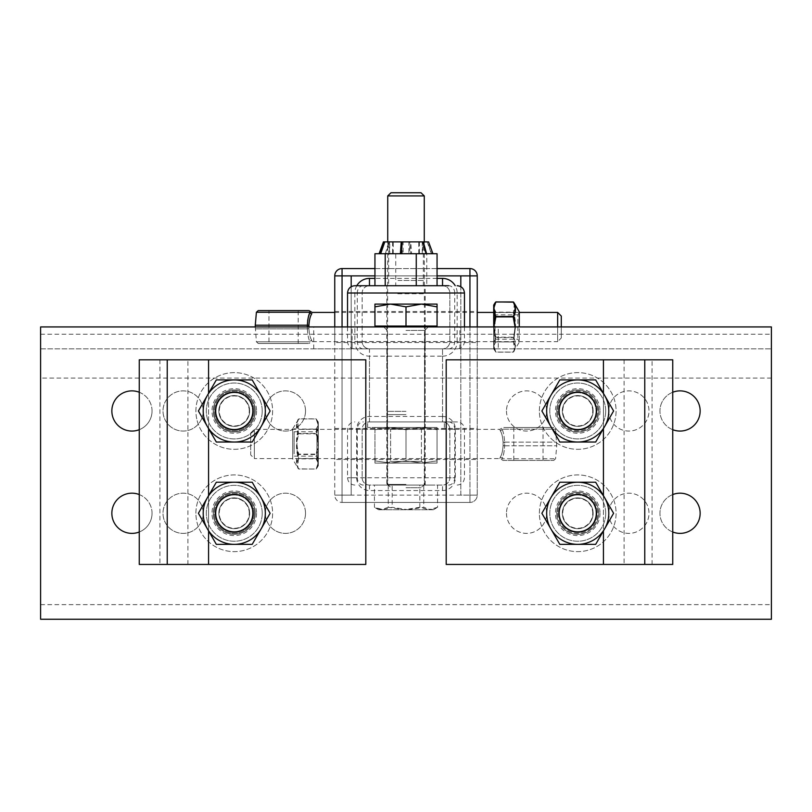 <?xml version="1.0" encoding="UTF-8"?>
<svg xmlns="http://www.w3.org/2000/svg" width="812" height="812" viewBox="0 0 812 812"><rect width="100%" height="100%" fill="white"/><g stroke="black" fill="none" stroke-linecap="round" stroke-linejoin="round"><path stroke-width="0.61" stroke-dasharray="4.06 3.04" d="M352.103 348.855L313.736 348.855L352.103 348.855L352.103 326.931L313.736 326.931L352.103 326.931M498.263 348.855L459.897 348.855L498.263 348.855L498.263 326.931L459.897 326.931L498.263 326.931M386.816 485.068L425.183 485.068L386.816 485.068L386.816 421.935L425.183 421.935L386.816 421.935L386.816 348.855L425.183 348.855L386.816 348.855L425.183 348.855L425.183 326.931L386.816 326.931L425.183 326.931L386.816 326.931L425.183 326.931L425.183 348.855L386.816 348.855L425.183 348.855L386.816 348.855L425.183 348.855L386.816 348.855L425.183 348.855L386.816 348.855L386.816 285.712L425.183 285.712L386.816 285.712M305.515 513.285A20.097 20.097 0 0 0 285.418 493.188A20.097 20.097 0 0 0 265.321 513.285A20.097 20.097 0 0 1 295.466 495.878A20.097 20.097 0 0 1 295.466 530.683A20.097 20.097 0 0 1 265.321 513.285A20.097 20.097 0 0 0 285.418 533.382A20.097 20.097 0 0 0 305.515 513.285M305.515 410.973A20.097 20.097 0 0 0 285.418 390.876A20.097 20.097 0 0 0 265.321 410.973A20.097 20.097 0 0 1 295.466 393.566A20.097 20.097 0 0 1 295.466 428.371A20.097 20.097 0 0 1 265.321 410.973A20.097 20.097 0 0 0 285.418 431.07A20.097 20.097 0 0 0 305.515 410.973M254.359 410.973A20.097 20.097 0 0 0 234.262 390.876A20.097 20.097 0 0 0 214.165 410.973A20.097 20.097 0 0 1 244.31 393.566A20.097 20.097 0 0 1 244.31 428.371A20.097 20.097 0 0 1 214.165 410.973A20.097 20.097 0 0 0 234.262 431.07A20.097 20.097 0 0 0 254.359 410.973M203.203 410.973A20.097 20.097 0 0 0 183.106 390.876A20.097 20.097 0 0 0 163.009 410.973A20.097 20.097 0 0 1 193.154 393.566A20.097 20.097 0 0 1 193.154 428.371A20.097 20.097 0 0 1 163.009 410.973A20.097 20.097 0 0 0 183.106 431.07A20.097 20.097 0 0 0 203.203 410.973M152.047 410.973A20.097 20.097 0 0 0 131.95 390.876A20.097 20.097 0 0 0 111.853 410.973A20.097 20.097 0 0 0 131.95 431.07A20.097 20.097 0 0 0 152.047 410.973M139.258 392.247A20.097 20.097 0 0 1 139.258 429.69M152.047 513.285A20.097 20.097 0 0 0 131.95 493.188A20.097 20.097 0 0 0 111.853 513.285A20.097 20.097 0 0 0 131.95 533.382A20.097 20.097 0 0 0 152.047 513.285M139.258 494.559A20.097 20.097 0 0 1 139.258 532.002M203.203 513.285A20.097 20.097 0 0 0 183.106 493.188A20.097 20.097 0 0 0 163.009 513.285A20.097 20.097 0 0 1 193.154 495.878A20.097 20.097 0 0 1 193.154 530.683A20.097 20.097 0 0 1 163.009 513.285A20.097 20.097 0 0 0 183.106 533.382A20.097 20.097 0 0 0 203.203 513.285M254.359 513.285A20.097 20.097 0 0 0 234.262 493.188A20.097 20.097 0 0 0 214.165 513.285A20.097 20.097 0 0 1 244.31 495.878A20.097 20.097 0 0 1 244.31 530.683A20.097 20.097 0 0 1 214.165 513.285A20.097 20.097 0 0 0 234.262 533.382A20.097 20.097 0 0 0 254.359 513.285M506.485 513.285A20.097 20.097 0 0 0 536.63 530.683A20.097 20.097 0 0 0 536.63 495.878A20.097 20.097 0 0 0 506.485 513.285A20.097 20.097 0 0 1 526.582 493.188A20.097 20.097 0 0 1 546.679 513.285A20.097 20.097 0 0 1 526.582 533.382A20.097 20.097 0 0 1 506.485 513.285M557.641 513.285A20.097 20.097 0 0 0 587.786 530.683A20.097 20.097 0 0 0 587.786 495.878A20.097 20.097 0 0 0 557.641 513.285A20.097 20.097 0 0 1 577.738 493.188A20.097 20.097 0 0 1 597.835 513.285A20.097 20.097 0 0 1 577.738 533.382A20.097 20.097 0 0 1 557.641 513.285M608.797 513.285A20.097 20.097 0 0 0 638.942 530.683A20.097 20.097 0 0 0 638.942 495.878A20.097 20.097 0 0 0 608.797 513.285A20.097 20.097 0 0 1 628.894 493.188A20.097 20.097 0 0 1 648.991 513.285A20.097 20.097 0 0 1 628.894 533.382A20.097 20.097 0 0 1 608.797 513.285M672.742 532.002A20.097 20.097 0 0 1 659.953 513.285A20.097 20.097 0 0 0 690.098 530.683A20.097 20.097 0 0 0 690.098 495.878A20.097 20.097 0 0 0 659.953 513.285A20.097 20.097 0 0 1 672.742 494.559M672.742 429.69A20.097 20.097 0 0 1 659.953 410.973A20.097 20.097 0 0 0 690.098 428.371A20.097 20.097 0 0 0 690.098 393.566A20.097 20.097 0 0 0 659.953 410.973A20.097 20.097 0 0 1 672.742 392.247M608.797 410.973A20.097 20.097 0 0 0 638.942 428.371A20.097 20.097 0 0 0 638.942 393.566A20.097 20.097 0 0 0 608.797 410.973A20.097 20.097 0 0 1 628.894 390.876A20.097 20.097 0 0 1 648.991 410.973A20.097 20.097 0 0 1 628.894 431.07A20.097 20.097 0 0 1 608.797 410.973M557.641 410.973A20.097 20.097 0 0 0 587.786 428.371A20.097 20.097 0 0 0 587.786 393.566A20.097 20.097 0 0 0 557.641 410.973A20.097 20.097 0 0 1 577.738 390.876A20.097 20.097 0 0 1 597.835 410.973A20.097 20.097 0 0 1 577.738 431.07A20.097 20.097 0 0 1 557.641 410.973M506.485 410.973A20.097 20.097 0 0 0 536.63 428.371A20.097 20.097 0 0 0 536.63 393.566A20.097 20.097 0 0 0 506.485 410.973A20.097 20.097 0 0 1 526.582 390.876A20.097 20.097 0 0 1 546.679 410.973A20.097 20.097 0 0 1 526.582 431.07A20.097 20.097 0 0 1 506.485 410.973M40.6 348.855L771.4 348.855L771.4 619.251L40.6 619.251L40.6 326.931L771.4 326.931L771.4 348.855L40.6 348.855M556.727 513.285A21.01 21.01 0 0 0 588.243 531.474A21.01 21.01 0 0 0 588.243 495.087A21.01 21.01 0 0 0 556.727 513.285A21.01 21.01 0 0 1 577.738 492.275A21.01 21.01 0 0 1 598.748 513.285A21.01 21.01 0 0 1 577.738 534.296A21.01 21.01 0 0 1 556.727 513.285M556.727 410.973A21.01 21.01 0 0 0 588.243 429.162A21.01 21.01 0 0 0 588.243 392.775A21.01 21.01 0 0 0 556.727 410.973A21.01 21.01 0 0 1 577.738 389.963A21.01 21.01 0 0 1 598.748 410.973A21.01 21.01 0 0 1 577.738 431.984A21.01 21.01 0 0 1 556.727 410.973M672.742 564.442L446.194 564.442L446.194 359.817L672.742 359.817M652.077 564.442L652.077 359.817M255.272 410.973A21.01 21.01 0 0 0 223.757 392.775A21.01 21.01 0 0 0 223.757 429.162A21.01 21.01 0 0 0 255.272 410.973A21.01 21.01 0 0 1 234.262 431.984A21.01 21.01 0 0 1 213.251 410.973A21.01 21.01 0 0 1 234.262 389.963A21.01 21.01 0 0 1 255.272 410.973M255.272 513.285A21.01 21.01 0 0 0 223.757 495.087A21.01 21.01 0 0 0 223.757 531.474A21.01 21.01 0 0 0 255.272 513.285A21.01 21.01 0 0 1 234.262 534.296A21.01 21.01 0 0 1 213.251 513.285A21.01 21.01 0 0 1 234.262 492.275A21.01 21.01 0 0 1 255.272 513.285M139.258 359.817L365.806 359.817L365.806 564.442L139.258 564.442M159.923 359.817L159.923 564.442M253.029 513.285A18.767 18.767 0 0 0 224.883 497.025A18.767 18.767 0 0 0 224.883 529.536A18.767 18.767 0 0 0 253.029 513.285A18.767 18.767 0 0 1 224.883 529.536A18.767 18.767 0 0 1 224.883 497.025A18.767 18.767 0 0 1 253.029 513.285M262.215 513.285A27.953 27.953 0 0 1 220.285 537.493A27.953 27.953 0 0 1 220.285 489.078A27.953 27.953 0 0 1 262.215 513.285A27.953 27.953 0 0 1 220.285 537.493A27.953 27.953 0 0 1 220.285 489.078A27.953 27.953 0 0 1 262.215 513.285M252.532 513.285A18.27 18.27 0 0 1 225.127 529.099A18.27 18.27 0 0 1 225.127 497.462A18.27 18.27 0 0 1 252.532 513.285A18.27 18.27 0 0 1 225.127 529.099A18.27 18.27 0 0 1 225.127 497.462A18.27 18.27 0 0 1 252.532 513.285M249.274 513.285A15.012 15.012 0 0 0 226.761 500.283A15.012 15.012 0 0 0 226.761 526.277A15.012 15.012 0 0 0 249.274 513.285M216.327 482.226L252.197 482.226L270.122 513.285L252.197 544.344L216.327 544.344L198.402 513.285L207.375 497.756A31.049 31.049 0 0 1 261.149 497.756A31.049 31.049 0 0 1 234.262 544.324A31.049 31.049 0 0 1 207.375 497.756A31.049 31.049 0 0 0 234.262 544.324A31.049 31.049 0 0 0 261.149 497.756A31.049 31.049 0 0 0 207.375 497.756L198.412 513.285L216.337 544.324L252.187 544.324L261.149 528.805L270.112 513.285L252.187 482.237L216.337 482.237L252.187 482.237L270.112 513.285L252.187 544.324L216.337 544.324L198.412 513.285L216.337 482.237M253.029 410.973A18.767 18.767 0 0 0 224.883 394.713A18.767 18.767 0 0 0 224.883 427.224A18.767 18.767 0 0 0 253.029 410.973A18.767 18.767 0 0 1 224.883 427.224A18.767 18.767 0 0 1 224.883 394.713A18.767 18.767 0 0 1 253.029 410.973M262.215 410.973A27.953 27.953 0 0 1 220.285 435.181A27.953 27.953 0 0 1 220.285 386.766A27.953 27.953 0 0 1 262.215 410.973A27.953 27.953 0 0 1 220.285 435.181A27.953 27.953 0 0 1 220.285 386.766A27.953 27.953 0 0 1 262.215 410.973M252.532 410.973A18.27 18.27 0 0 1 225.127 426.787A18.27 18.27 0 0 1 225.127 395.15A18.27 18.27 0 0 1 252.532 410.973A18.27 18.27 0 0 1 225.127 426.787A18.27 18.27 0 0 1 225.127 395.15A18.27 18.27 0 0 1 252.532 410.973M249.274 410.973A15.012 15.012 0 0 0 226.761 397.971A15.012 15.012 0 0 0 226.761 423.965A15.012 15.012 0 0 0 249.274 410.973M216.327 379.914L252.197 379.914L270.122 410.973L252.197 442.032L216.327 442.032L198.402 410.973L207.375 395.444A31.049 31.049 0 0 1 261.149 395.444A31.049 31.049 0 0 1 234.262 442.012A31.049 31.049 0 0 1 207.375 395.444A31.049 31.049 0 0 0 234.262 442.012A31.049 31.049 0 0 0 261.149 395.444A31.049 31.049 0 0 0 207.375 395.444L198.412 410.973L216.337 442.012L252.187 442.012L261.149 426.493L270.112 410.973L252.187 379.925L216.337 379.925L252.187 379.925L270.112 410.973L252.187 442.012L216.337 442.012L198.412 410.973L216.337 379.925M596.505 513.285A18.767 18.767 0 0 0 568.359 497.025A18.767 18.767 0 0 0 568.359 529.536A18.767 18.767 0 0 0 596.505 513.285A18.767 18.767 0 0 1 568.359 529.536A18.767 18.767 0 0 1 568.359 497.025A18.767 18.767 0 0 1 596.505 513.285M605.691 513.285A27.953 27.953 0 0 1 563.761 537.493A27.953 27.953 0 0 1 563.761 489.078A27.953 27.953 0 0 1 605.691 513.285A27.953 27.953 0 0 1 563.761 537.493A27.953 27.953 0 0 1 563.761 489.078A27.953 27.953 0 0 1 605.691 513.285M596.008 513.285A18.27 18.27 0 0 1 568.603 529.099A18.27 18.27 0 0 1 568.603 497.462A18.27 18.27 0 0 1 596.008 513.285A18.27 18.27 0 0 1 568.603 529.099A18.27 18.27 0 0 1 568.603 497.462A18.27 18.27 0 0 1 596.008 513.285M592.75 513.285A15.012 15.012 0 0 0 570.237 500.283A15.012 15.012 0 0 0 570.237 526.277A15.012 15.012 0 0 0 592.75 513.285M559.803 482.226L595.673 482.226L613.598 513.285L595.673 544.344L559.803 544.344L541.878 513.285L550.851 497.756A31.049 31.049 0 0 1 604.625 497.756A31.049 31.049 0 0 1 577.738 544.324A31.049 31.049 0 0 1 550.851 497.756A31.049 31.049 0 0 0 577.738 544.324A31.049 31.049 0 0 0 604.625 497.756A31.049 31.049 0 0 0 550.851 497.756L541.888 513.285L559.813 544.324L595.663 544.324L604.625 528.805L613.588 513.285L595.663 482.237L559.813 482.237L595.663 482.237L613.588 513.285L595.663 544.324L559.813 544.324L541.888 513.285L559.813 482.237M596.505 410.973A18.767 18.767 0 0 0 568.359 394.713A18.767 18.767 0 0 0 568.359 427.224A18.767 18.767 0 0 0 596.505 410.973A18.767 18.767 0 0 1 568.359 427.224A18.767 18.767 0 0 1 568.359 394.713A18.767 18.767 0 0 1 596.505 410.973M605.691 410.973A27.953 27.953 0 0 1 563.761 435.181A27.953 27.953 0 0 1 563.761 386.766A27.953 27.953 0 0 1 605.691 410.973A27.953 27.953 0 0 1 563.761 435.181A27.953 27.953 0 0 1 563.761 386.766A27.953 27.953 0 0 1 605.691 410.973M596.008 410.973A18.27 18.27 0 0 1 568.603 426.787A18.27 18.27 0 0 1 568.603 395.15A18.27 18.27 0 0 1 596.008 410.973A18.27 18.27 0 0 1 568.603 426.787A18.27 18.27 0 0 1 568.603 395.15A18.27 18.27 0 0 1 596.008 410.973M592.75 410.973A15.012 15.012 0 0 0 570.237 397.971A15.012 15.012 0 0 0 570.237 423.965A15.012 15.012 0 0 0 592.75 410.973M559.803 379.914L595.673 379.914L613.598 410.973L595.673 442.032L559.803 442.032L541.878 410.973L550.851 395.444A31.049 31.049 0 0 1 604.625 395.444A31.049 31.049 0 0 1 577.738 442.012A31.049 31.049 0 0 1 550.851 395.444A31.049 31.049 0 0 0 577.738 442.012A31.049 31.049 0 0 0 604.625 395.444A31.049 31.049 0 0 0 550.851 395.444L541.888 410.973L559.813 442.012L595.663 442.012L604.625 426.493L613.588 410.973L595.663 379.925L559.813 379.925L595.663 379.925L613.588 410.973L595.663 442.012L559.813 442.012L541.888 410.973L559.813 379.925M215.089 513.285A19.173 19.173 0 0 1 243.854 496.67A19.173 19.173 0 0 1 243.854 529.891A19.173 19.173 0 0 1 215.089 513.285A19.173 19.173 0 0 0 243.854 529.891A19.173 19.173 0 0 0 243.854 496.67A19.173 19.173 0 0 0 215.089 513.285M195.905 513.285A38.357 38.357 0 0 1 253.435 480.065A38.357 38.357 0 0 1 253.435 546.496A38.357 38.357 0 0 1 195.905 513.285A38.357 38.357 0 0 1 253.435 480.065A38.357 38.357 0 0 1 253.435 546.496A38.357 38.357 0 0 1 195.905 513.285M215.505 414.942A19.173 19.173 0 0 1 240.2 392.734A19.173 19.173 0 0 1 247.081 425.224A19.173 19.173 0 0 1 215.505 414.942A19.173 19.173 0 0 0 247.081 425.224A19.173 19.173 0 0 0 240.2 392.734A19.173 19.173 0 0 0 215.505 414.942M196.748 418.921A38.357 38.357 0 0 1 246.137 374.505A38.357 38.357 0 0 1 259.911 439.485A38.357 38.357 0 0 1 196.748 418.921A38.357 38.357 0 0 1 246.137 374.505A38.357 38.357 0 0 1 259.911 439.485A38.357 38.357 0 0 1 196.748 418.921M558.565 410.973A19.173 19.173 0 0 1 587.33 394.358A19.173 19.173 0 0 1 587.33 427.579A19.173 19.173 0 0 1 558.565 410.973A19.173 19.173 0 0 0 587.33 427.579A19.173 19.173 0 0 0 587.33 394.358A19.173 19.173 0 0 0 558.565 410.973M539.381 410.973A38.357 38.357 0 0 1 596.911 377.753A38.357 38.357 0 0 1 596.911 444.184A38.357 38.357 0 0 1 539.381 410.973A38.357 38.357 0 0 1 596.911 377.753A38.357 38.357 0 0 1 596.911 444.184A38.357 38.357 0 0 1 539.381 410.973M558.565 513.285A19.173 19.173 0 0 1 587.33 496.67A19.173 19.173 0 0 1 587.33 529.891A19.173 19.173 0 0 1 558.565 513.285A19.173 19.173 0 0 0 587.33 529.891A19.173 19.173 0 0 0 587.33 496.67A19.173 19.173 0 0 0 558.565 513.285M539.381 513.285A38.357 38.357 0 0 1 596.911 480.065A38.357 38.357 0 0 1 596.911 546.496A38.357 38.357 0 0 1 539.381 513.285A38.357 38.357 0 0 1 596.911 480.065A38.357 38.357 0 0 1 596.911 546.496A38.357 38.357 0 0 1 539.381 513.285M234.262 528.683A15.408 15.408 0 0 0 247.599 505.582A15.408 15.408 0 0 0 220.925 505.582A15.408 15.408 0 0 0 234.262 528.683A15.408 15.408 0 0 1 218.854 513.285A15.408 15.408 0 0 1 234.262 497.878A15.408 15.408 0 0 1 249.67 513.285A15.408 15.408 0 0 1 234.262 528.683M234.262 531.566A18.28 18.28 0 0 1 218.428 504.14A18.28 18.28 0 0 1 250.096 504.14A18.28 18.28 0 0 1 234.262 531.566M234.262 494.995A18.28 18.28 0 0 0 218.428 522.42A18.28 18.28 0 0 0 250.096 522.42A18.28 18.28 0 0 0 234.262 494.995M234.262 426.371A15.408 15.408 0 0 0 247.599 403.27A15.408 15.408 0 0 0 220.925 403.27A15.408 15.408 0 0 0 234.262 426.371A15.408 15.408 0 0 1 218.854 410.973A15.408 15.408 0 0 1 234.262 395.566A15.408 15.408 0 0 1 249.67 410.973A15.408 15.408 0 0 1 234.262 426.371M234.262 429.254A18.28 18.28 0 0 1 218.428 401.828A18.28 18.28 0 0 1 250.096 401.828A18.28 18.28 0 0 1 234.262 429.254M234.262 392.683A18.28 18.28 0 0 0 218.428 420.108A18.28 18.28 0 0 0 250.096 420.108A18.28 18.28 0 0 0 234.262 392.683M577.738 528.683A15.408 15.408 0 0 0 591.075 505.582A15.408 15.408 0 0 0 564.401 505.582A15.408 15.408 0 0 0 577.738 528.683A15.408 15.408 0 0 1 562.33 513.285A15.408 15.408 0 0 1 577.738 497.878A15.408 15.408 0 0 1 593.146 513.285A15.408 15.408 0 0 1 577.738 528.683M577.738 531.566A18.28 18.28 0 0 1 561.904 504.14A18.28 18.28 0 0 1 593.572 504.14A18.28 18.28 0 0 1 577.738 531.566M577.738 494.995A18.28 18.28 0 0 0 561.904 522.42A18.28 18.28 0 0 0 593.572 522.42A18.28 18.28 0 0 0 577.738 494.995M577.738 426.371A15.408 15.408 0 0 0 591.075 403.27A15.408 15.408 0 0 0 564.401 403.27A15.408 15.408 0 0 0 577.738 426.371A15.408 15.408 0 0 1 562.33 410.973A15.408 15.408 0 0 1 577.738 395.566A15.408 15.408 0 0 1 593.146 410.973A15.408 15.408 0 0 1 577.738 426.371M577.738 429.254A18.28 18.28 0 0 1 561.904 401.828A18.28 18.28 0 0 1 593.572 401.828A18.28 18.28 0 0 1 577.738 429.254M577.738 392.683A18.28 18.28 0 0 0 561.904 420.108A18.28 18.28 0 0 0 593.572 420.108A18.28 18.28 0 0 0 577.738 392.683M469.945 326.931L469.945 495.117L460.81 495.117L460.81 286.687M477.253 275.877L469.945 275.877L469.945 495.117L460.81 495.117L460.81 275.877L469.945 275.877L469.945 268.569A7.308 7.308 0 0 1 477.253 275.877L477.253 495.117A7.308 7.308 0 0 1 469.945 502.425A7.308 7.308 0 0 0 477.253 495.117L477.253 326.931M351.19 286.687L351.19 495.117L342.055 495.117L342.055 326.931M351.19 275.877L351.19 495.117L342.055 495.117L342.055 275.877L351.19 275.877M442.54 416.454L369.46 416.454A12.789 12.789 0 0 0 356.671 429.243L356.671 477.76A12.789 12.789 0 0 0 369.46 490.549L442.54 490.549A12.789 12.789 0 0 0 455.329 477.76L455.329 429.243A12.789 12.789 0 0 0 442.54 416.454L442.54 421.935L369.46 421.935L457.156 421.935L369.46 421.935A7.308 7.308 0 0 0 362.152 429.243L362.152 477.76A7.308 7.308 0 0 0 369.46 485.068L442.54 485.068A7.308 7.308 0 0 0 449.848 477.76L449.848 429.243A7.308 7.308 0 0 0 442.54 421.935A7.308 7.308 0 0 1 449.848 429.243L449.848 477.76A7.308 7.308 0 0 1 442.54 485.068L369.46 485.068A7.308 7.308 0 0 1 362.152 477.76L362.152 429.243A7.308 7.308 0 0 1 369.46 421.935L442.54 421.935L442.54 348.855L354.844 348.855L457.156 348.855L369.46 348.855A7.308 7.308 0 0 1 362.152 341.547L362.152 293.02A7.308 7.308 0 0 1 369.46 285.712L442.54 285.712A7.308 7.308 0 0 1 449.848 293.02L449.848 341.547A7.308 7.308 0 0 1 442.54 348.855A7.308 7.308 0 0 0 449.848 341.547L449.848 293.02A7.308 7.308 0 0 0 442.54 285.712L448.63 285.712A7.308 6.09 -90 0 1 454.72 293.02L457.156 293.02A14.616 14.616 0 0 0 455.197 285.712M356.803 285.712A14.616 14.616 0 0 0 354.844 293.02L362.152 293.02A7.308 7.308 0 0 1 369.46 285.712A7.308 7.308 0 0 0 362.152 293.02L362.152 341.547L354.844 341.547A14.616 14.616 0 0 0 369.46 356.163L442.54 356.163L442.54 348.855L442.54 421.935A7.308 7.308 0 0 1 449.848 429.243L455.329 429.243M334.747 326.931L334.747 495.117A7.308 7.308 0 0 0 342.055 502.425A7.308 7.308 0 0 1 334.747 495.117L334.747 275.877A7.308 7.308 0 0 1 342.055 268.569L469.945 268.569M342.055 502.425L469.945 502.425L342.055 502.425L342.055 495.117L342.055 502.425M437.059 268.569L374.941 268.569M334.747 459.49L334.747 428.431L334.747 459.49L477.253 459.49L477.253 428.431L477.253 459.49M334.747 342.562L334.747 311.503L334.747 342.562L477.253 342.562L477.253 311.503L477.253 342.562M369.46 416.454L369.46 348.855A7.308 7.308 0 0 1 362.152 341.547A7.308 7.308 0 0 0 369.46 348.855L442.54 348.855M392.622 241.895L392.622 253.74L380.381 253.74L389.435 253.74L389.435 241.895L392.622 241.895L384.502 241.895L389.435 241.895L388.643 241.895L388.643 285.712M410.781 241.895L427.203 241.895L410.781 241.895L411.623 253.74L409.776 253.74L409.776 241.895M408.883 253.74L410.72 253.74L409.887 241.895L408.883 241.895L408.883 253.74L409.776 253.74M385.395 253.74L388.684 241.895M379.062 253.74L380.381 253.74M427.203 241.895L431.324 253.74L411.623 253.74M410.72 253.74L385.994 253.74L389.283 241.895L409.887 241.895M374.941 253.74L395.738 253.74L395.738 285.712L385.213 285.712M395.738 253.74L426.787 253.74L426.787 285.712L395.738 285.712M384.797 241.895L389.74 241.895L389.74 253.74L402.224 253.74L402.224 241.895L401.219 241.895M423.316 241.895L427.498 241.895L431.619 253.74L422.565 253.74L422.565 241.895L423.356 241.895L423.356 285.712L389.577 285.712L423.346 285.712M385.994 253.74L393.221 253.74L393.221 241.895L389.283 241.895M422.26 241.895L422.26 253.74L431.324 253.74M427.498 241.895L428.574 241.895M419.378 241.895L419.378 253.74L432.938 253.74M402.224 241.895L389.74 241.895M393.221 241.895L408.883 241.895M437.059 253.74L426.787 253.74M392.622 253.74L393.221 253.74M419.378 253.74L402.224 253.74M416.262 285.712L426.787 285.712M388.674 285.712L389.577 285.712M418.779 253.74L418.779 241.895L422.717 241.895M402.113 241.895L403.117 241.895L403.117 253.74M403.117 241.895L418.779 241.895M424.27 195.915L387.73 195.915M390.988 192.748L421.012 192.748M398.022 280.445L424.27 280.445L398.022 280.445M407.959 509.733L423.742 507.287L430.654 509.733L383.305 509.733L392.176 507.287L407.959 509.733M437.566 507.287L428.695 509.733L433.405 509.733L430.654 509.733L437.566 507.287L437.566 485.068L374.433 485.068L374.433 507.287L383.305 509.733L378.595 509.733L381.346 509.733L374.433 507.287M419.824 507.287L404.041 509.733L428.695 509.733L419.824 507.287L419.824 485.068L378.595 485.068L392.176 485.068L392.176 507.287M388.258 507.287L381.346 509.733L404.041 509.733L388.258 507.287L388.258 485.068M374.433 485.068L423.742 485.068L423.742 507.287M392.176 485.068L419.824 485.068M423.742 485.068L437.566 485.068M394.033 485.068L433.405 485.068L394.033 485.068M397.799 485.068L424.767 485.068L397.799 485.068M397.799 293.741L424.767 293.741L397.799 293.741M406 421.935L367.643 421.935L406 421.935M369.46 421.935L369.46 356.163M503.075 445.656L503.075 442.266L504.607 442.134L504.607 445.788L503.075 445.656L504.607 445.788L504.607 442.134L503.075 442.266L503.075 445.656C502.729 451.046 501.786 454.903 500.233 457.237C501.786 454.903 502.729 451.046 503.075 445.656M501.999 458.739A1.827 1.634 -156.3 0 0 500.233 457.237C499.695 459.024 499.695 459.024 500.233 457.237C499.695 459.024 499.695 459.024 500.233 457.237A1.827 1.634 23.7 0 1 501.999 458.739L501.999 458.739C503.43 456.131 504.293 451.817 504.607 445.788C504.293 451.817 503.43 456.131 501.999 458.739L555.591 458.739L501.999 458.739M501.999 429.193A1.827 1.634 -23.7 0 1 500.233 430.695C501.786 433.029 502.729 436.886 503.075 442.266C502.729 436.886 501.786 433.029 500.233 430.695C499.695 428.909 499.695 428.909 500.233 430.695C499.695 428.909 499.695 428.909 500.233 430.695A1.827 1.634 156.3 0 0 501.999 429.193L501.999 429.193C503.43 431.801 504.293 436.115 504.607 442.134C504.293 436.115 503.43 431.801 501.999 429.193L555.591 429.193L501.999 429.193M503.765 427.518L553.774 427.518L503.765 427.518M504.607 442.134L556.727 442.134L504.607 442.134M503.044 460.404L553.774 460.404L503.044 460.404L499.877 458.577L254.359 458.577L254.359 429.345L254.359 458.577L250.705 454.923L250.705 432.999L250.705 454.923M528.409 427.518L513.793 427.518L528.409 427.518M528.409 460.404L513.793 460.404L528.409 460.404M504.607 445.788L556.727 445.788L504.607 445.788M250.705 432.999L254.359 429.345L499.877 429.345L503.044 427.518M318.04 441.779A37.951 37.768 180 0 1 317.847 445.565L316.122 454.527L318.243 445.626L318.243 459.328L316.122 454.111L298.796 454.111C296.278 445.889 296.278 437.668 298.796 429.446L316.122 429.071L317.847 437.993A37.951 37.768 180 0 1 318.04 441.779L318.284 445.615M318.304 439.82L316.518 429.355L318.081 425.61L316.122 429.071L298.796 429.071C296.278 425.681 296.278 422.281 298.796 418.88L316.122 418.88L318.243 424.108L318.243 421.935L317.847 422.413A37.951 15.601 180 0 1 318.04 423.976A37.951 15.601 180 0 1 317.847 425.539M318.304 425.955L318.243 437.972L318.304 422.829L316.122 418.931L317.847 422.413M318.081 425.61L318.284 423.955L318.284 425.864M318.081 422.463L318.04 423.976M318.304 424.087L318.284 422.717M318.304 461.663L318.284 459.257L318.04 461.764A37.951 22.157 0 0 1 317.847 463.987L318.304 445.605M318.081 459.48L317.847 459.541A37.951 22.157 0 0 1 318.04 461.764M318.304 422.829L318.04 426.168A37.951 22.157 180 0 0 317.847 423.945L318.081 423.986M318.081 428.452L317.847 428.391A37.951 22.157 180 0 0 318.04 426.168M318.304 426.27L318.284 428.675M318.304 463.835L317.238 467.742L316.122 469.082L318.243 463.814L318.243 465.997L318.04 463.946A37.951 15.601 -0 0 0 317.847 462.383L318.284 463.977L318.304 461.967L318.304 465.763L318.304 463.611M318.081 465.469L317.847 465.52A37.951 15.601 -0 0 0 318.04 463.946M318.304 428.756L318.304 446.143L318.243 428.604L316.122 433.405L318.243 442.307L318.04 446.153A37.951 37.768 -0 0 0 317.847 442.367L318.081 442.337M318.304 448.112L317.847 449.939A37.951 37.768 -0 0 0 318.04 446.153M316.518 458.577L318.243 462.16L318.243 449.949L316.518 458.577M317.847 462.383L316.122 458.861L298.796 458.861C296.278 462.251 296.278 465.652 298.796 469.042L316.122 469.042L317.847 465.52M292.726 459.156L292.726 428.777L292.726 459.156L298.42 468.889L297.689 467.742L298.4 458.577C295.883 450.284 295.883 441.982 298.4 433.679L298.4 433.679C295.883 428.777 295.883 423.915 298.4 419.073L297.689 420.19L298.4 429.355C295.883 437.648 295.883 445.95 298.4 454.253C295.883 459.145 295.883 464.017 298.4 468.859L316.122 469.082L318.304 465.763M292.726 428.777L298.796 418.84L316.122 418.84L318.304 422.159M318.304 449.889L318.304 461.967M318.304 432.096L318.304 458.587L318.304 432.096M294.127 453.857L294.127 431.771L294.127 453.857M292.726 455.837L292.726 429.345L292.726 455.837M316.903 434.065L316.903 456.151L316.903 434.065M308.925 325.338L308.925 328.728L307.393 328.86L307.393 325.206L308.925 325.338C309.27 319.958 310.214 316.101 311.767 313.767C312.305 311.981 312.305 311.981 311.767 313.767M307.332 326.931L307.393 328.86L308.925 328.728L308.854 326.931M307.393 328.86L307.393 328.86C307.707 334.889 308.57 339.203 310.001 341.811A1.827 1.634 156.3 0 1 311.767 340.309C310.214 337.975 309.27 334.118 308.925 328.728C309.27 334.118 310.214 337.975 311.767 340.309C312.305 342.096 312.305 342.096 311.767 340.309C312.305 342.096 312.305 342.096 311.767 340.309A1.827 1.634 -23.7 0 0 310.001 341.811L310.001 341.811C308.57 339.203 307.707 334.889 307.393 328.86L255.272 328.86L307.393 328.86M255.272 325.206L307.393 325.206L307.657 320.608M308.398 316.984L308.56 316.396M309.392 313.828L310.001 312.265L256.409 312.265M308.235 343.476L258.226 343.476L308.235 343.476M258.226 310.59L308.235 310.59M283.591 343.476L298.207 343.476L283.591 343.476M283.591 310.59L298.207 310.59L268.975 310.59L268.975 343.476M561.295 337.995L561.295 326.931L561.295 337.995L557.641 341.649L557.641 312.417M515.052 326.931L513.204 341.933L495.878 341.933L494.153 333.011A37.951 37.768 -0 0 1 493.96 329.225L493.808 326.931M493.96 329.225A37.951 37.768 -0 0 1 494.031 326.931M493.696 331.184L495.482 341.649L493.919 345.394L495.878 341.933L513.204 341.933C515.721 345.323 515.721 348.724 513.204 352.114L495.878 352.114L493.757 346.886L493.757 349.069L494.153 348.592A37.951 15.601 -0 0 1 493.96 347.018A37.951 15.601 -0 0 1 494.153 345.455M493.716 333.001L493.696 348.165L495.878 352.073L494.153 348.592M493.919 345.394L493.716 347.049L493.716 345.141M493.919 348.541L493.96 347.018M493.696 346.907L493.716 348.287M493.696 348.165L493.96 344.836A37.951 22.157 0 0 0 494.153 347.059L493.919 347.018M493.919 342.552L494.153 342.613A37.951 22.157 0 0 0 493.96 344.836M493.696 344.735L493.716 342.329M493.757 305.007L493.96 307.048A37.951 15.601 180 0 0 494.153 308.611L493.716 307.027L493.706 308.946M493.919 305.535L494.153 305.485A37.951 15.601 180 0 0 493.96 307.048M493.696 307.159L493.696 305.901M494.762 303.262L493.716 305.789M493.696 342.248L493.696 324.861L493.757 342.4L495.878 337.599L493.757 328.698L493.96 324.851A37.951 37.768 180 0 0 494.153 328.637L493.919 328.667M493.696 322.892L494.153 321.065A37.951 37.768 180 0 0 493.96 324.851M519.274 341.659L517.873 339.223L495.097 339.223L493.696 341.659L493.696 312.417L519.274 312.417L519.274 341.659L519.274 312.417L517.873 314.843L517.873 339.223L517.873 314.843L495.097 314.843L495.097 339.223L495.097 314.843L493.696 312.417L493.919 321.044M495.482 312.427L493.757 308.844L493.757 321.044L495.482 312.427M494.153 308.611L495.878 312.143L513.204 312.143C515.721 308.753 515.721 305.353 513.204 301.952M493.696 309.342L493.696 308.063M514.321 303.262L513.6 312.427C516.117 320.72 516.117 329.022 513.6 337.325L513.6 337.325C516.117 342.217 516.117 347.089 513.6 351.931L514.321 350.814L513.6 341.649L515.447 326.931M493.696 332.961L493.696 345.039M493.696 341.659L493.696 326.931M519.274 326.931L519.274 311.849M406 326.931L378.047 326.931L406 326.931M406 411.359L387.233 411.359L406 411.359M406 484.439L387.73 484.439L406 484.439M406 487.707L421.012 487.707L406 487.707M406 414.627L387.73 414.627L406 414.627M374.941 306.865L374.941 326.048L437.059 326.048L374.941 326.048L374.941 306.865L390.47 304.094L374.941 304.094L374.941 306.865L374.941 304.094L390.47 304.094L406 306.865L421.529 304.094L390.47 304.094L374.941 306.865L390.47 304.094L374.941 304.094L374.941 326.048L437.059 326.048L437.059 304.094L421.529 304.094L437.059 306.865L421.529 304.094L406 306.865L390.47 304.094L421.529 304.094L390.47 304.094L406 306.865L421.529 304.094L437.059 304.094L437.059 306.865L437.059 304.094L421.529 304.094L437.059 306.865L437.059 326.048L437.059 306.865M406 326.048L406 306.865L406 326.048L378.047 326.048L433.953 326.048L406 326.048L406 306.865M421.408 461.429L390.592 461.429L421.408 461.429L424.28 463.094L387.72 463.094L424.28 463.094L387.72 463.094L424.28 463.094L421.408 461.429L390.592 461.429L421.408 461.429L421.408 429.142L390.592 429.142L421.408 429.142L421.408 461.429M390.481 463.094L437.049 463.094L374.951 463.094L390.481 463.094L374.951 460.851L374.951 463.094L374.951 460.851L390.481 463.094L406 460.851L390.481 463.094L421.519 463.094L406 460.851L421.519 463.094L437.049 460.851L421.519 463.094L437.049 463.094L437.049 460.851L437.049 463.094L374.951 463.094L390.481 463.094L374.951 460.851L374.951 429.721L390.481 427.488L374.951 427.488L437.049 427.488L390.481 427.488L406 429.721L421.519 427.488L437.049 429.721L437.049 427.488L437.049 429.721L421.519 427.488L406 429.721L390.481 427.488L374.951 429.721L374.951 427.488L374.951 429.721L390.481 427.488L374.951 427.488L437.049 427.488L390.481 427.488L406 429.721L421.519 427.488L437.049 429.721L437.049 427.488L437.049 429.721L421.519 427.488L406 429.721L390.481 427.488L374.951 429.721L374.951 427.488L374.951 463.094L374.951 460.851L390.481 463.094L406 460.851L406 429.721L406 460.851L390.481 463.094M390.592 429.142L387.72 427.488L424.28 427.488L387.72 427.488L424.28 427.488L387.72 427.488L390.592 429.142L421.408 429.142L390.592 429.142L390.592 461.429L387.72 463.094L390.592 461.429L390.592 429.142M437.049 460.851L437.049 429.721L437.049 460.851L421.519 463.094L406 460.851L421.519 463.094L437.049 460.851L437.049 463.094L437.049 429.721L437.049 460.851M406 427.488L367.643 427.488L406 427.488M406 460.851L406 429.721L406 460.851M374.951 460.851L374.951 429.721L374.951 460.851M771.4 378.087L40.6 378.087M40.6 604.635L771.4 604.635M40.6 334.239L771.4 334.239M603.428 393.343L603.428 428.594M603.428 495.655L603.428 530.906M624.093 359.817L624.093 564.442M603.428 564.442L603.428 359.817M208.572 530.906L208.572 495.655M208.572 428.594L208.572 393.343M187.907 564.442L187.907 359.817M208.572 359.817L208.572 564.442M256.541 513.285A22.279 22.279 0 0 1 223.127 532.571A22.279 22.279 0 0 1 223.127 493.99A22.279 22.279 0 0 1 256.541 513.285M256.541 410.973A22.279 22.279 0 0 1 223.127 430.258A22.279 22.279 0 0 1 223.127 391.678A22.279 22.279 0 0 1 256.541 410.973M600.017 513.285A22.279 22.279 0 0 1 566.603 532.571A22.279 22.279 0 0 1 566.603 493.99A22.279 22.279 0 0 1 600.017 513.285M600.017 410.973A22.279 22.279 0 0 1 566.603 430.258A22.279 22.279 0 0 1 566.603 391.678A22.279 22.279 0 0 1 600.017 410.973M442.54 356.163A14.616 14.616 0 0 0 457.156 341.547L362.152 341.547M457.156 341.547L457.156 293.02M354.844 293.02L354.844 341.547M437.059 278.404L374.941 278.404M374.941 275.877L437.059 275.877M460.81 495.117L351.19 495.117M469.945 502.425L469.945 495.117L477.253 495.117L469.945 495.117L469.945 502.425M342.055 268.569L342.055 275.877L334.747 275.877M334.747 495.117L342.055 495.117L334.747 495.117M342.055 275.877L342.055 495.117L469.945 495.117L469.945 275.877L342.055 275.877M442.54 490.549L442.54 485.068A7.308 7.308 0 0 0 449.848 477.76L455.329 477.76M356.671 429.243L449.848 429.243M369.46 485.068L369.46 490.549M356.671 477.76L357.28 477.76A7.308 6.09 -90 0 0 363.37 485.068M363.37 348.855A7.308 6.09 90 0 1 357.28 341.547L357.28 293.02L347.536 293.02M448.63 348.855A7.308 6.09 90 0 0 454.72 341.547L454.72 293.02L464.464 293.02M363.37 285.712A7.308 6.09 -90 0 0 357.28 293.02L362.152 293.02M448.63 421.935A7.308 6.09 -90 0 1 454.72 429.243L454.72 477.76L347.536 477.76L357.28 477.76L357.28 429.243A7.308 6.09 -90 0 1 363.37 421.935M448.63 485.068A7.308 6.09 90 0 0 454.72 477.76L449.848 477.76M317.847 423.945L316.122 418.931L298.796 418.931C296.278 423.752 296.278 428.584 298.796 433.405L316.122 433.405L317.847 428.391M317.847 463.987L316.122 469.001L298.796 469.001C296.278 464.18 296.278 459.348 298.796 454.527L316.122 454.527L317.847 459.541M317.847 442.367L316.122 433.821L298.796 433.821C296.278 442.043 296.278 450.264 298.796 458.486L316.122 458.486L317.847 449.939M310.001 341.811L256.409 341.811L310.001 341.811M557.641 326.931L557.641 341.649L312.123 341.649L308.956 343.476M494.153 347.059L495.878 352.073L513.204 352.073C515.721 347.252 515.721 342.42 513.204 337.599L495.878 337.599L494.153 342.613M494.153 328.637L495.878 337.183L513.204 337.183C515.721 328.962 515.721 320.74 513.204 312.518L495.878 312.518L494.153 321.065M495.878 301.952L494.153 305.485M406 330.433L424.767 330.433L406 330.433M313.736 348.855L313.736 326.931M459.897 348.855L459.897 326.931M386.816 348.855L386.816 421.935L386.816 348.855M464.464 326.931L464.464 341.547C464.028 345.983 461.592 348.419 457.156 348.855M347.536 326.931L347.536 341.547C347.972 345.983 350.408 348.419 354.844 348.855M354.844 485.068C350.408 484.642 347.972 482.206 347.536 477.76L347.536 429.243C347.972 424.798 350.408 422.362 354.844 421.935M457.156 485.068C461.592 484.642 464.028 482.206 464.464 477.76L464.464 429.243C464.028 424.798 461.592 422.362 457.156 421.935M334.747 311.503L477.253 311.503M334.747 428.431L477.253 428.431M425.183 485.068L425.183 285.712M424.767 485.068L424.27 241.895M387.233 485.068L387.73 241.895M433.405 509.733L436.47 507.967M378.595 509.733L375.53 507.967M425.183 421.935L425.183 348.855L425.173 421.935M553.774 460.404L555.591 458.739L556.727 445.788L555.591 429.193L553.774 427.518M543.025 427.518L543.025 460.404M513.793 427.518L513.793 460.404M318.304 424.991L318.304 423.356M318.304 462.728L318.304 460.424M318.304 425.204L318.304 427.508M318.304 462.941L318.304 464.576M318.314 446.153L318.304 444.154M318.314 441.779L318.304 443.778M318.304 429.345L316.903 431.771L294.127 431.771L292.726 429.345M318.304 458.587L316.903 456.151L294.127 456.151L292.726 458.587M255.272 326.931L256.409 341.811L258.226 343.476M334.747 312.417L477.253 312.417M298.207 343.476L298.207 310.59M493.696 346.013L493.696 347.648M493.696 345.8L493.696 343.496M493.686 307.048L493.696 306.428M493.686 324.851L493.696 326.85M493.696 348.835L495.878 352.154L513.204 352.154L519.274 342.228M493.686 329.225L493.696 327.226M424.767 330.433L428.279 326.931L424.767 330.433L424.27 484.439L421.012 487.707L424.27 484.439L424.767 330.433M387.233 330.433L383.721 326.931L387.233 330.433L387.73 484.439L390.988 487.707L387.73 484.439L387.233 330.433M421.408 429.142L424.28 427.488L421.408 429.142M386.827 427.488L386.827 421.935L386.827 427.488M444.357 427.488L444.357 421.935L444.357 427.488M367.643 427.488L367.643 421.935L367.643 427.488M378.047 326.048L378.047 326.931M433.953 326.048L433.953 326.931"/><path stroke-width="1.22" d="M139.258 429.69A20.097 20.097 0 0 1 111.853 410.973A20.097 20.097 0 0 1 139.258 392.247M139.258 532.002A20.097 20.097 0 0 1 111.853 513.285A20.097 20.097 0 0 1 139.258 494.559M672.742 494.559A20.097 20.097 0 0 1 700.147 513.285A20.097 20.097 0 0 1 672.742 532.002M672.742 392.247A20.097 20.097 0 0 1 700.147 410.973A20.097 20.097 0 0 1 672.742 429.69M40.6 326.931L40.6 619.251L771.4 619.251L771.4 326.931L40.6 326.931M644.769 359.817L446.194 359.817L446.194 564.442L672.742 564.442L672.742 359.817L644.769 359.817L644.769 564.442M167.231 564.442L365.806 564.442L365.806 359.817L139.258 359.817L139.258 564.442L167.231 564.442L167.231 359.817M261.159 528.815L252.197 544.344L234.262 544.344A31.059 31.059 0 0 0 261.159 497.756L270.122 513.285L261.159 528.815M216.327 544.344L207.364 528.815A31.059 31.059 0 0 0 234.262 544.344L216.327 544.344M198.402 513.285L207.364 497.756A31.059 31.059 0 0 0 207.364 528.815L198.402 513.285M234.262 482.226L252.197 482.226L261.159 497.756A31.059 31.059 0 0 0 207.364 497.756L216.327 482.226L234.262 482.226M261.159 426.503L252.197 442.032L234.262 442.032A31.059 31.059 0 0 0 261.159 395.444L270.122 410.973L261.159 426.503M216.327 442.032L207.364 426.503A31.059 31.059 0 0 0 234.262 442.032L216.327 442.032M198.402 410.973L207.364 395.444A31.059 31.059 0 0 0 207.364 426.503L198.402 410.973M234.262 379.914L252.197 379.914L261.159 395.444A31.059 31.059 0 0 0 207.364 395.444L216.327 379.914L234.262 379.914M604.635 528.815L595.673 544.344L577.738 544.344A31.059 31.059 0 0 0 604.635 497.756L613.598 513.285L604.635 528.815M559.803 544.344L550.841 528.815A31.059 31.059 0 0 0 577.738 544.344L559.803 544.344M541.878 513.285L550.841 497.756A31.059 31.059 0 0 0 550.841 528.815L541.878 513.285M577.738 482.226L595.673 482.226L604.635 497.756A31.059 31.059 0 0 0 550.841 497.756L559.803 482.226L577.738 482.226M604.635 426.503L595.673 442.032L577.738 442.032A31.059 31.059 0 0 0 604.635 395.444L613.598 410.973L604.635 426.503M559.803 442.032L550.841 426.503A31.059 31.059 0 0 0 577.738 442.032L559.803 442.032M541.878 410.973L550.841 395.444A31.059 31.059 0 0 0 550.841 426.503L541.878 410.973M577.738 379.914L595.673 379.914L604.635 395.444A31.059 31.059 0 0 0 550.841 395.444L559.803 379.914L577.738 379.914M460.81 286.687L460.81 275.877L469.945 275.877L469.945 326.931M342.055 326.931L342.055 275.877L351.19 275.877L351.19 286.687M477.253 326.931L477.253 275.877A7.308 7.308 0 0 0 469.945 268.569L437.059 268.569M374.941 268.569L342.055 268.569A7.308 7.308 0 0 0 334.747 275.877L334.747 326.931M448.63 285.712L354.844 285.712L369.46 285.712L369.46 278.404A14.616 14.616 0 0 0 356.803 285.712M379.062 253.74L383.426 241.895L384.797 241.895L380.676 253.74M384.502 241.895L380.381 253.74M416.262 253.74L385.213 253.74L385.213 285.712L416.262 285.712L416.262 253.74L437.059 253.74L437.059 285.712M385.213 253.74L374.941 253.74L374.941 285.712M402.224 241.895L401.219 241.895L400.377 253.74M427.498 241.895L423.316 241.895L426.604 253.74M401.219 241.895L384.797 241.895M423.316 241.895L422.717 241.895L426.006 253.74M401.28 253.74L402.113 241.895L422.717 241.895M398.022 195.915L424.27 195.915L421.012 192.748L390.988 192.748L387.73 195.915L398.022 195.915M307.383 325.358L307.332 326.931M308.854 326.931L308.925 325.338L307.393 325.206C307.707 319.187 308.57 314.873 310.001 312.265A1.827 1.634 23.7 0 0 311.767 313.767C312.305 311.981 312.305 311.981 311.767 313.767A1.827 1.634 -156.3 0 1 310.001 312.265L256.409 312.265L258.226 310.59L308.235 310.59M307.657 320.608L308.398 316.984M308.56 316.396L309.392 313.828M308.925 325.338C309.27 319.958 310.214 316.101 311.767 313.767M283.591 310.59L268.975 310.59M256.409 312.265L255.272 325.206L307.393 325.206M561.295 326.931L561.295 316.071L561.295 326.931M493.716 326.931L493.716 307.281M493.808 326.931L493.96 309.24A37.951 22.157 180 0 1 494.153 307.017L493.919 307.058M494.031 326.931A37.951 37.768 -0 0 1 494.153 325.439L493.919 325.409M493.919 311.524L495.482 316.751L493.757 325.379L494.153 311.463A37.951 22.157 180 0 1 493.96 309.24M493.696 308.276L493.696 310.58M493.696 306.428L493.696 307.393M515.447 326.931L513.6 316.751C516.117 311.849 516.117 306.987 513.6 302.145L495.878 301.912L494.762 303.262L495.878 302.003L493.757 307.18L493.696 305.231M513.58 302.115L514.321 303.262L513.58 302.115M514.321 303.262L519.274 311.849L519.274 326.931M390.47 304.094L374.941 306.865L374.941 304.094L421.529 304.094L406 306.865L390.47 304.094M437.059 304.094L437.059 306.865L421.529 304.094L437.059 304.094M406 306.865L406 326.048L437.059 326.048L437.059 306.865M406 326.048L374.941 326.048L374.941 306.865M603.428 359.817L603.428 393.343M603.428 428.594L603.428 495.655M603.428 530.906L603.428 564.442M208.572 564.442L208.572 530.906M208.572 495.655L208.572 428.594M208.572 393.343L208.572 359.817M455.197 285.712A14.616 14.616 0 0 0 442.54 278.404L442.54 285.712M442.54 278.404L437.059 278.404M374.941 278.404L369.46 278.404M351.19 275.877L374.941 275.877M437.059 275.877L460.81 275.877M469.945 268.569L469.945 275.877L477.253 275.877M334.747 275.877L342.055 275.877L342.055 268.569M347.536 326.931L347.536 293.02L464.464 293.02C464.028 288.575 461.592 286.139 457.156 285.712M519.274 312.417L557.641 312.417L557.641 326.931M494.153 325.439L495.878 316.893L513.204 316.893L515.052 326.931M494.153 307.017L495.878 302.003L513.204 302.003C515.721 306.824 515.721 311.656 513.204 316.477L495.878 316.477L494.153 311.463M513.204 301.952L495.878 301.952M347.536 293.02C347.972 288.575 350.408 286.139 354.844 285.712M464.464 326.931L464.464 293.02M428.574 241.895L432.938 253.74M424.27 241.895L424.27 195.915M387.73 241.895L387.73 195.915M334.747 312.417L312.123 312.417L308.956 310.59M477.253 312.417L493.696 312.417M557.641 312.417L561.295 316.071M255.272 326.931L255.272 325.206M493.757 305.007L494.762 303.262M378.047 326.048L378.047 326.931M433.953 326.048L433.953 326.931"/></g></svg>
